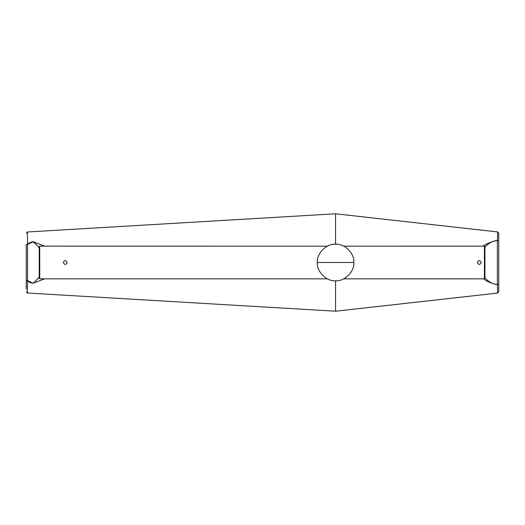 <?xml version="1.0" encoding="UTF-8"?>
<svg xmlns="http://www.w3.org/2000/svg" width="525" height="525" viewBox="0 0 525 525"><rect width="100%" height="100%" fill="white"/><g stroke="black" fill="none" stroke-linecap="round" stroke-linejoin="round"><path stroke-width="0.79" d="M317.303 262.5C316.483 271.537 326.53 281.584 335.567 280.763C344.603 281.584 354.651 271.537 353.837 262.5C354.651 253.463 344.603 243.416 335.567 244.237C326.53 243.416 316.483 253.463 317.303 262.5L353.837 262.5M481.215 262.5C479.916 265.013 478.616 265.013 477.317 262.5C478.616 259.987 479.916 259.987 481.215 262.5M67.174 262.5C65.874 265.013 64.575 265.013 63.276 262.5C64.575 259.987 65.874 259.987 67.174 262.5M484.916 247.249L484.916 277.791C488.355 281.807 492.502 284.064 497.352 284.55L497.352 240.45C492.509 240.923 488.368 243.193 484.916 247.249L484.411 246.159L484.91 246.658L484.91 248.207M39.244 276.944L35.858 280.757C33.954 282.988 32.872 283.749 32.602 283.041L27.576 280.56L27.576 244.44L32.602 241.959C34.742 242.865 36.953 244.906 39.244 248.062L39.244 278.342L39.736 278.841L39.244 278.342L39.244 276.078M39.736 278.841L327.403 278.841L39.736 278.841L39.723 246.153L327.403 246.159L44.513 246.153M44.723 278.847L35.917 282.161C32.504 283.618 29.722 283.113 27.569 280.645L27.398 293.002L26.25 291.795M27.372 232.043L27.569 244.348L26.25 244.538L26.25 280.383L27.576 280.56L26.25 280.462L26.25 289.032L26.25 270.204M39.244 248.062L39.244 246.658L39.736 246.159L39.244 246.658L39.244 248.929M44.697 246.153L35.903 242.832C33.2 240.476 28.927 242.839 27.569 244.348L26.25 244.617M335.567 280.763L335.567 311.213L497.667 293.068L497.352 284.55C491.866 283.664 487.266 281.767 483.545 278.847L343.731 278.841L483.545 278.847M484.916 277.791L484.417 278.841L484.411 246.159L343.731 246.159L482.934 246.153C487.003 243.41 491.807 241.513 497.352 240.45L497.667 231.938M482.934 246.153L484.411 246.159M26.25 233.205L27.398 231.991L335.567 213.787L497.667 231.932L498.75 233.146L498.75 284.287L497.352 284.55M335.567 244.237L335.567 213.787M498.75 291.848L498.75 284.287M497.352 240.45L498.75 240.713M484.417 278.841L484.91 278.342L484.91 276.819M335.567 311.213L27.392 293.009M497.667 293.068L498.75 291.854"/></g></svg>
